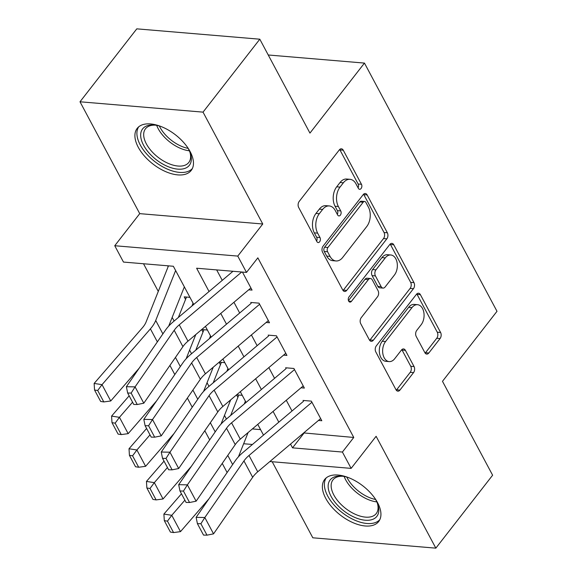 <?xml version="1.0" encoding="UTF-8"?>
<svg xmlns="http://www.w3.org/2000/svg" width="577" height="577" viewBox="0 0 577 577"><rect width="100%" height="100%" fill="white"/><g stroke="black" fill="none" stroke-linecap="round" stroke-linejoin="round"><path stroke-width="0.87" d="M361.101 188.535A3.015 1.955 94.8 0 0 361.462 184.287L343.272 150.222A4.306 2.798 94.8 0 0 341.404 148.794A4.306 2.798 94.8 0 0 339.334 149.883L299.203 201.423A4.306 2.798 94.8 0 0 298.684 207.496L316.874 241.554A3.015 1.955 94.8 0 0 318.179 242.556A3.015 1.955 94.8 0 0 319.629 241.799A3.015 1.955 94.8 0 0 319.997 237.551L317.638 233.137A13.783 8.951 94.8 0 1 319.297 213.721L322.644 209.422A13.783 8.951 94.8 0 1 329.272 205.946A13.783 8.951 94.8 0 1 335.251 210.518L337.61 214.925A3.015 1.955 94.8 0 0 338.915 215.928A3.015 1.955 94.8 0 0 340.365 215.163A3.015 1.955 94.8 0 0 340.726 210.915L338.374 206.508A13.783 8.951 94.8 0 1 340.033 187.085L343.373 182.794A13.783 8.951 94.8 0 1 350.008 179.317A13.783 8.951 94.8 0 1 355.987 183.89L358.339 188.297A3.015 1.955 94.8 0 0 359.651 189.299A3.015 1.955 94.8 0 0 361.101 188.535M358.072 187.792A3.015 1.955 94.8 0 0 358.137 184.005L339.947 149.948A4.306 2.798 94.8 0 0 339.673 149.501M316.607 241.056A3.015 1.955 94.8 0 0 316.672 237.27L314.314 232.863L317.638 233.137M337.336 214.42A3.015 1.955 94.8 0 0 337.401 210.641L335.049 206.227L338.374 206.508M377.589 502.697A34.231 18.435 -142.1 0 0 350.398 478.398A34.231 18.435 -142.1 0 0 324.649 479.487A34.231 18.435 -142.1 0 0 325.724 498.333A34.231 18.435 -142.1 0 0 352.915 522.632A34.231 18.435 -142.1 0 0 378.663 521.543A34.231 18.435 -142.1 0 0 377.589 502.697M190.121 151.6A34.231 18.435 -142.1 0 0 162.93 127.301A34.231 18.435 -142.1 0 0 137.182 128.39A34.231 18.435 -142.1 0 0 138.249 147.236A34.231 18.435 -142.1 0 0 165.448 171.535A34.231 18.435 -142.1 0 0 191.196 170.446A34.231 18.435 -142.1 0 0 190.121 151.6M424.867 352.662A4.306 2.798 94.8 0 0 426.735 354.09A4.306 2.798 94.8 0 0 428.812 353.009L440.071 338.548A4.306 2.798 94.8 0 0 440.59 332.475L420.388 294.645A4.306 2.798 94.8 0 0 418.52 293.217A4.306 2.798 94.8 0 0 416.45 294.306L376.319 345.847A4.306 2.798 94.8 0 0 375.8 351.92L396.002 389.749A4.306 2.798 94.8 0 0 397.87 391.177A4.306 2.798 94.8 0 0 399.94 390.088L413.543 372.619A4.306 2.798 94.8 0 0 414.055 366.554L405.415 350.362A4.306 2.798 94.8 0 0 403.547 348.934A4.306 2.798 94.8 0 0 401.469 350.023L394.726 358.685A11.518 7.479 94.8 0 1 389.179 361.591A11.518 7.479 94.8 0 1 382.89 353.91A11.518 7.479 94.8 0 1 385.573 341.534L411.985 307.599A11.518 7.479 94.8 0 1 417.532 304.692A11.518 7.479 94.8 0 1 423.828 312.373A11.518 7.479 94.8 0 1 421.145 324.75L416.745 330.405A4.306 2.798 94.8 0 0 416.226 336.478L424.867 352.662M303.711 432.923L353.766 437.46L342.406 452.051L351.126 468.38L269.87 461.542M259.809 39.2L203.032 112.133L80.001 101.783L136.785 28.85L259.809 39.2L309.95 133.099L364.462 63.088L496.999 311.306L442.487 381.318L492.621 475.217L435.837 548.15L376.11 436.291L351.126 468.38M80.001 101.783L139.735 213.641L262.759 223.999L203.032 112.133M262.759 223.999L237.774 256.087L246.494 272.416L196.62 268.218L209.054 291.515M353.766 437.46L257.847 257.832L246.494 272.416M386.835 238.842A4.306 2.798 94.8 0 0 387.355 232.776L367.152 194.947A4.306 2.798 94.8 0 0 365.284 193.519A4.306 2.798 94.8 0 0 363.214 194.608L323.084 246.148A4.306 2.798 94.8 0 0 322.565 252.214L342.767 290.043A4.306 2.798 94.8 0 0 344.635 291.472A4.306 2.798 94.8 0 0 346.705 290.39L386.835 238.842L383.51 238.568A4.306 2.798 94.8 0 0 384.03 232.495L363.827 194.665A4.306 2.798 94.8 0 0 363.553 194.225M393.774 244.799L413.969 282.629A4.306 2.798 94.8 0 1 413.449 288.695L373.319 340.235A4.306 2.798 94.8 0 1 371.249 341.324A4.306 2.798 94.8 0 1 369.381 339.896L360.733 323.704A4.306 2.798 94.8 0 1 361.252 317.638L377.531 296.737A4.306 2.798 94.8 0 0 378.05 290.664L372.309 279.924A4.306 2.798 94.8 0 0 370.441 278.496A4.306 2.798 94.8 0 0 368.371 279.585L351.429 301.345A3.015 1.955 94.8 0 1 349.979 302.103A3.015 1.955 94.8 0 1 348.328 300.098A3.015 1.955 94.8 0 1 349.035 296.859L389.828 244.453A4.306 2.798 94.8 0 1 391.906 243.371A4.306 2.798 94.8 0 1 393.774 244.799L390.449 244.518L410.644 282.348L413.969 282.629M272.2 461.737L312.813 537.8L435.837 548.15M236.563 394.892L237.883 397.365M219.123 362.233L220.443 364.707M201.683 329.575L203.003 332.049M189.941 297.343L184.214 296.866L185.563 299.384M248.701 289.813L252.055 290.094L242.434 272.077M266.141 322.471L269.495 322.752L259.03 303.156L250.714 302.456M283.581 355.136L286.935 355.418L276.47 335.821L268.154 335.122M301.021 387.794L304.367 388.076L293.909 368.479L285.593 367.78M216.663 269.906L222.246 280.357M233.952 302.283L239.686 313.022M251.392 334.948L257.126 345.681M268.832 367.607L274.565 378.339M286.271 400.265L291.998 411.004M303.033 400.438L311.349 401.138L321.807 420.734L318.454 420.453M143.514 263.747L158.278 291.407M172.17 317.415L174.117 321.064M189.609 350.073L191.55 353.723M207.049 382.739L208.989 386.381M224.482 415.397L226.429 419.039M252.373 428.927L260.566 429.62M167.618 265.781L168.123 266.725M201.734 329.532L207.381 330.008M219.173 362.19L224.821 362.666M236.613 394.848L242.253 395.324M364.462 63.088L268.24 54.988M193.742 304.461L173.345 266.264L123.471 262.066L114.751 245.73L237.774 256.087M139.735 213.641L114.751 245.73M290.519 444.081L292.532 447.853L342.406 452.051M220.76 313.441L226.494 324.173M238.2 346.099L243.934 356.831M255.64 378.757L261.374 389.497M273.08 411.423L278.814 422.155M263.494 435.108L257.768 424.369M246.054 402.443L240.328 391.711M228.622 369.785L222.888 359.045M211.182 337.127L205.448 326.387M243.645 443.735L252.416 444.478M303.891 433.262L292.532 447.853M350.008 179.317L346.683 179.036A13.783 8.951 94.8 0 0 340.048 182.512L343.373 182.794M335.049 206.227A13.783 8.951 94.8 0 1 336.708 186.811L340.048 182.512M329.272 205.946L325.947 205.664A13.783 8.951 94.8 0 0 319.319 209.141L322.644 209.422M314.314 232.863A13.783 8.951 94.8 0 1 315.972 213.44L319.319 209.141M343.041 290.483A4.306 2.798 94.8 0 0 343.38 290.108L383.51 238.568M365.912 202.484A3.015 1.955 94.8 0 0 364.606 201.481A3.015 1.955 94.8 0 0 363.157 202.246L327.931 247.483A3.015 1.955 94.8 0 0 327.57 251.731L330.051 256.383A13.783 8.951 94.8 0 0 336.03 260.955A13.783 8.951 94.8 0 0 342.666 257.479L366.741 226.552A13.783 8.951 94.8 0 0 368.4 207.129L365.912 202.484M364.606 201.481L361.281 201.2A3.015 1.955 94.8 0 0 359.832 201.964L363.157 202.246M336.03 260.955L332.705 260.674A13.783 8.951 94.8 0 1 326.726 256.101L324.245 251.457A3.015 1.955 94.8 0 1 324.606 247.208L359.832 201.964M369.655 340.336A4.306 2.798 94.8 0 0 369.994 339.961L410.124 288.413A4.306 2.798 94.8 0 0 410.644 282.348M370.441 278.496L367.116 278.215A4.306 2.798 94.8 0 0 365.046 279.304L348.458 300.61M394.416 275.041A11.518 7.479 94.8 0 0 397.099 262.665A11.518 7.479 94.8 0 0 390.802 254.984A11.518 7.479 94.8 0 0 385.263 257.89L375.952 269.848A4.306 2.798 94.8 0 0 375.432 275.914L381.166 286.654A4.306 2.798 94.8 0 0 383.034 288.082A4.306 2.798 94.8 0 0 385.111 287L394.416 275.041M390.802 254.984L387.477 254.709A11.518 7.479 94.8 0 0 381.938 257.609L385.263 257.89M383.034 288.082L379.709 287.808A4.306 2.798 94.8 0 1 377.841 286.372L372.107 275.633A4.306 2.798 94.8 0 1 372.627 269.567L381.938 257.609M390.449 244.518A4.306 2.798 94.8 0 0 390.167 244.078M417.532 304.692L414.207 304.411A11.518 7.479 94.8 0 0 408.66 307.317L411.985 307.599M389.179 361.591L385.854 361.31A11.518 7.479 94.8 0 1 379.565 353.629A11.518 7.479 94.8 0 1 382.248 341.252L408.66 307.317M396.276 390.189A4.306 2.798 94.8 0 0 396.615 389.807L410.218 372.338A4.306 2.798 94.8 0 0 410.73 366.272L402.09 350.08A4.306 2.798 94.8 0 0 401.808 349.64M425.148 353.102A4.306 2.798 94.8 0 0 425.487 352.727L436.746 338.266A4.306 2.798 94.8 0 0 437.265 332.193L417.063 294.371A4.306 2.798 94.8 0 0 416.789 293.924M168.477 265.853L146.068 322.038A21.94 11.778 151.9 0 1 142.519 327.635L94.138 383.438L102.021 384.657L150.402 328.854A32.911 17.663 -28.1 0 0 155.718 320.466L175.632 270.541M168.686 326.142L184.351 286.877M97.701 390.499L94.549 390.009L100.658 401.441L103.81 401.931L97.701 390.499L102.021 384.657L110.734 400.986L139.187 368.176M110.734 400.986L103.81 401.931M94.549 390.009L94.138 383.438M250.908 287.945L187.972 341.166A21.94 11.778 -28.1 0 0 182.916 346.626L143.796 403.208L135.076 386.878L131.138 393.088L127.661 393.016L133.763 404.448L137.247 404.52L131.138 393.088M241.72 272.012L179.252 324.837A21.94 11.778 -28.1 0 0 174.196 330.296L135.076 386.878L126.377 386.713L165.491 330.123A32.911 17.663 151.9 0 1 173.086 321.93L232.985 271.277M126.377 386.713L127.661 393.016M137.247 404.52L143.796 403.208M187.612 147.496A29.622 15.954 37.9 0 1 188.448 148.974A29.622 15.954 37.9 0 1 190.244 153.028A29.622 15.954 37.9 0 1 175.632 168.859A29.622 15.954 37.9 0 1 143.558 145.195A29.622 15.954 37.9 0 1 154.297 125.043A29.622 15.954 37.9 0 1 160.305 126.233M155.328 125.151A27.429 14.771 -142.1 0 0 145.498 128.779A27.429 14.771 -142.1 0 0 146.356 143.875A27.429 14.771 -142.1 0 0 168.145 163.349A27.429 14.771 -142.1 0 0 188.78 162.476A27.429 14.771 -142.1 0 0 189.883 152.054M138.732 126.796A34.007 18.32 -142.1 0 0 140.233 144.914A34.007 18.32 -142.1 0 0 166.666 168.794A34.007 18.32 -142.1 0 0 192.357 168.542M375.079 498.593A29.622 15.954 37.9 0 1 377.711 504.125A29.622 15.954 37.9 0 1 374.891 518.218A29.622 15.954 37.9 0 1 339.925 507.565A29.622 15.954 37.9 0 1 332.056 478.145A29.622 15.954 37.9 0 1 341.764 476.14A29.622 15.954 37.9 0 1 347.772 477.338M342.803 476.256A27.429 14.771 -142.1 0 0 334.775 478.167A27.429 14.771 -142.1 0 0 332.965 479.876A27.429 14.771 -142.1 0 0 343.762 506.931A27.429 14.771 -142.1 0 0 374.437 515.275A27.429 14.771 -142.1 0 0 376.247 513.573A27.429 14.771 -142.1 0 0 377.351 503.151M326.207 477.893A34.007 18.32 -142.1 0 0 340.545 511.287A34.007 18.32 -142.1 0 0 378.065 521.19A34.007 18.32 -142.1 0 0 379.825 519.646M186.537 297.061A15.355 8.244 -28.1 0 0 186.162 297.883L178.351 317.48M129.154 395.822L111.577 416.096L119.453 417.322L132.566 402.205M191.968 305.961L193.071 303.206M186.126 358.8L195.798 334.545M115.14 423.157L111.988 422.667L118.097 434.099L121.249 434.589L115.14 423.157L119.453 417.322L128.173 433.652L156.627 400.835M128.173 433.652L121.249 434.589M111.988 422.667L111.577 416.096M203.977 329.719A15.355 8.244 -28.1 0 0 203.602 330.542L195.783 350.138M146.594 428.48L129.017 448.755L136.893 449.981L150.006 434.863M209.408 338.627L210.504 335.864M203.566 391.466L213.238 367.21M132.58 455.816L129.428 455.332L135.53 466.757L138.689 467.247L132.58 455.816L136.893 449.981L145.613 466.31L174.066 433.493M145.613 466.31L138.689 467.247M129.428 455.332L129.017 448.755M221.409 362.378A15.355 8.244 -28.1 0 0 221.041 363.207L213.223 382.803M164.034 461.138L146.45 481.42L154.333 482.639L167.438 467.521M226.848 371.285L227.944 368.523M221.005 424.124L230.677 399.868M150.02 488.481L146.868 487.991L152.97 499.422L156.122 499.913L150.02 488.481L154.333 482.639L163.053 498.968L191.506 466.158M163.053 498.968L156.122 499.913M146.868 487.991L146.45 481.42M238.849 395.036A15.355 8.244 -28.1 0 0 238.481 395.865L230.663 415.462M181.474 493.804L163.89 514.078L171.773 515.297L184.878 500.187M244.287 403.943L245.384 401.188M238.445 456.782L248.117 432.526M167.46 521.139L164.308 520.649L170.41 532.081L173.562 532.571L167.46 521.139L171.773 515.297L180.493 531.633L208.946 498.816M180.493 531.633L173.562 532.571M164.308 520.649L163.89 514.078M268.348 320.61L205.412 373.824A21.94 11.778 -28.1 0 0 200.349 379.291L161.235 435.873L152.516 419.544L148.577 425.747L145.101 425.682L151.203 437.114L154.679 437.178L148.577 425.747M259.628 304.274L196.692 357.495A21.94 11.778 -28.1 0 0 191.629 362.955L152.516 419.544L143.81 419.371L182.931 362.789A32.911 17.663 151.9 0 1 190.525 354.588L251.168 303.307M143.81 419.371L145.101 425.682M154.679 437.178L161.235 435.873M285.788 353.268L222.852 406.482A21.94 11.778 -28.1 0 0 217.789 411.949L178.675 468.531L169.955 452.202L166.017 458.405L162.541 458.34L168.643 469.772L172.119 469.837L166.017 458.405M277.068 336.939L214.132 390.153A21.94 11.778 -28.1 0 0 209.069 395.62L169.955 452.202L161.25 452.029L200.37 395.447A32.911 17.663 151.9 0 1 207.965 387.254L268.608 335.965M161.25 452.029L162.541 458.34M172.119 469.837L178.675 468.531M303.221 385.926L240.292 439.147A21.94 11.778 -28.1 0 0 235.228 444.607L196.115 501.189L187.395 484.86L183.457 491.07L179.974 490.998L186.082 502.43L189.559 502.502L183.457 491.07M294.501 369.597L231.572 422.818A21.94 11.778 -28.1 0 0 226.509 428.278L187.395 484.86L178.69 484.687L217.81 428.105A32.911 17.663 151.9 0 1 225.405 419.912L286.048 368.631M178.69 484.687L179.974 490.998M189.559 502.502L196.115 501.189M320.661 418.585L257.731 471.806A21.94 11.778 -28.1 0 0 252.668 477.266L213.548 533.855L204.828 517.519L200.897 523.728L197.413 523.664L203.522 535.088L206.999 535.16L200.897 523.728M311.941 402.256L249.012 455.477A21.94 11.778 -28.1 0 0 243.948 460.936L204.828 517.519L196.13 517.353L235.25 460.771A32.911 17.663 151.9 0 1 242.845 452.57L303.488 401.289M196.13 517.353L197.413 523.664M206.999 535.16L213.548 533.855M358.137 184.005L361.462 184.287M316.672 237.27L319.997 237.551M337.401 210.641L340.726 210.915M336.708 186.811L340.033 187.085M315.972 213.44L319.297 213.721M339.947 149.948L343.272 150.222M343.38 290.108L346.705 290.39M363.827 194.665L367.152 194.947M384.03 232.495L387.355 232.776M324.606 247.208L327.931 247.483M324.245 251.457L327.57 251.731M326.726 256.101L330.051 256.383M410.124 288.413L413.449 288.695M369.994 339.961L373.319 340.235M365.046 279.304L368.371 279.585M348.674 301.115L351.429 301.345M372.627 269.567L375.952 269.848M372.107 275.633L375.432 275.914M377.841 286.372L381.166 286.654M382.248 341.252L385.573 341.534M402.09 350.08L405.415 350.362M410.73 366.272L414.055 366.554M410.218 372.338L413.543 372.619M396.615 389.807L399.94 390.088M417.063 294.371L420.388 294.645M437.265 332.193L440.59 332.475M436.746 338.266L440.071 338.548M425.487 352.727L428.812 353.009M150.402 328.854L157.362 341.887M155.718 320.466L162.887 333.895M187.972 341.166L179.252 324.837M182.916 346.626L174.196 330.296M189.343 150.785A27.429 14.771 37.9 0 1 158.192 128.678A27.429 14.771 37.9 0 1 156.692 125.36M159.331 125.959A26.528 14.288 -142.1 0 0 159.995 127.286A26.528 14.288 -142.1 0 0 188.124 148.376M376.81 501.889A27.429 14.771 37.9 0 1 344.159 476.465M346.799 477.056A26.528 14.288 -142.1 0 0 375.591 499.473M169.919 365.414L174.802 374.552M175.451 357.423L180.327 366.554M187.359 398.08L192.235 407.211M192.891 390.081L197.767 399.219M204.799 430.738L209.675 439.869M210.331 422.746L215.207 431.877M222.239 463.396L227.114 472.534M227.764 455.404L232.646 464.535M205.412 373.824L196.692 357.495M200.349 379.291L191.629 362.955M222.852 406.482L214.132 390.153M217.789 411.949L209.069 395.62M240.292 439.147L231.572 422.818M235.228 444.607L226.509 428.278M257.731 471.806L249.012 455.477M252.668 477.266L243.948 460.936"/></g></svg>
